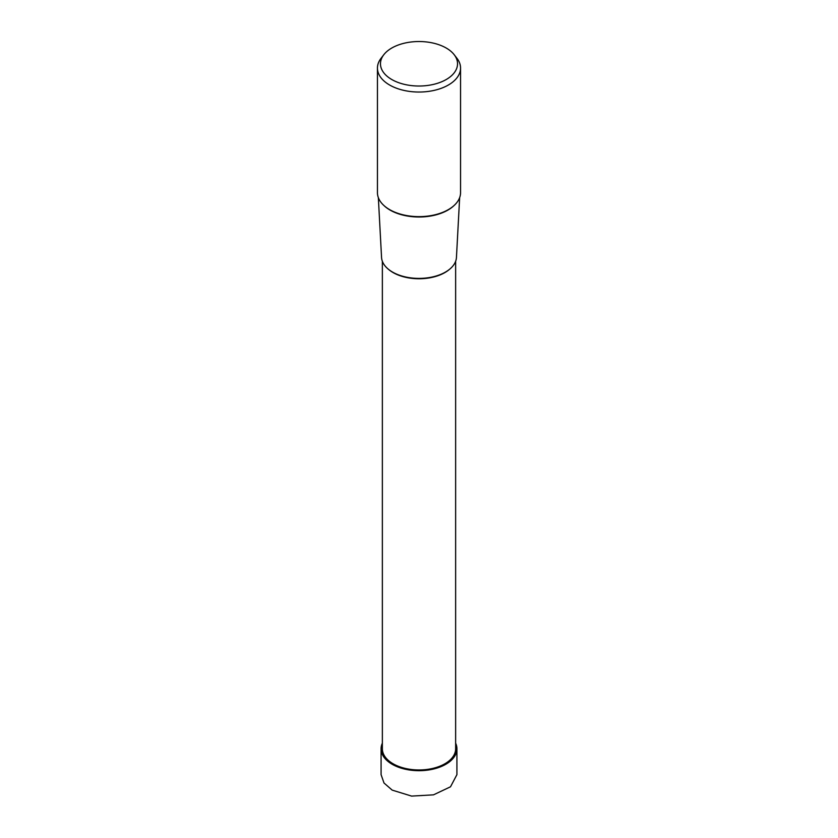 <?xml version="1.0" encoding="UTF-8"?>
<svg xmlns="http://www.w3.org/2000/svg" width="838" height="838" viewBox="0 0 838 838"><rect width="100%" height="100%" fill="white"/><g stroke="black" fill="none" stroke-linecap="round" stroke-linejoin="round"><path stroke-width="1.26" d="M456.92 748.805L456.92 774.637L450.509 786.798L433.497 794.843L411.615 796.1L392.184 790.119L384.003 783.006L381.081 774.637L381.081 748.805A37.92 21.893 0 0 0 392.184 764.277A37.92 21.893 0 0 0 433.508 769.022A37.92 21.893 0 0 0 456.92 748.805A37.92 21.893 0 0 0 455.642 743.18M382.358 743.18A37.92 21.893 0 0 0 381.081 748.805M460.554 68.056L460.554 192.656A41.554 23.988 180 0 1 434.901 214.811A41.554 23.988 180 0 1 389.618 209.615A41.554 23.988 180 0 1 377.446 192.656L377.446 68.056A41.554 23.988 0 0 0 389.618 85.015A41.554 23.988 0 0 0 434.901 90.211A41.554 23.988 0 0 0 460.554 68.056A41.554 23.988 0 0 0 456.93 58.262L454.175 54.69A38.527 22.249 0 0 0 446.245 48.049A38.527 22.249 0 0 0 383.825 54.69A38.527 22.249 0 0 0 391.755 79.505A38.527 22.249 0 0 0 440.851 82.103A38.527 22.249 0 0 0 454.175 54.69M383.825 54.69L381.07 58.262A41.554 23.988 0 0 0 377.446 68.056M459.653 197.621L456.448 257.434A37.469 21.631 180 0 1 432.806 276.875A37.469 21.631 180 0 1 392.509 272.067A37.469 21.631 180 0 1 381.552 257.434L378.347 197.621M455.642 261.278L455.642 748.805A36.642 21.16 180 0 1 433.026 768.352A36.642 21.16 180 0 1 393.085 763.764A36.642 21.16 180 0 1 382.358 748.805L382.358 261.278M383.877 205.467A40.863 23.59 0 0 0 390.11 210.097A40.863 23.59 0 0 0 454.123 205.467M388.56 269.386A36.642 21.16 0 0 0 393.085 272.56A36.642 21.16 0 0 0 449.44 269.386"/></g></svg>
